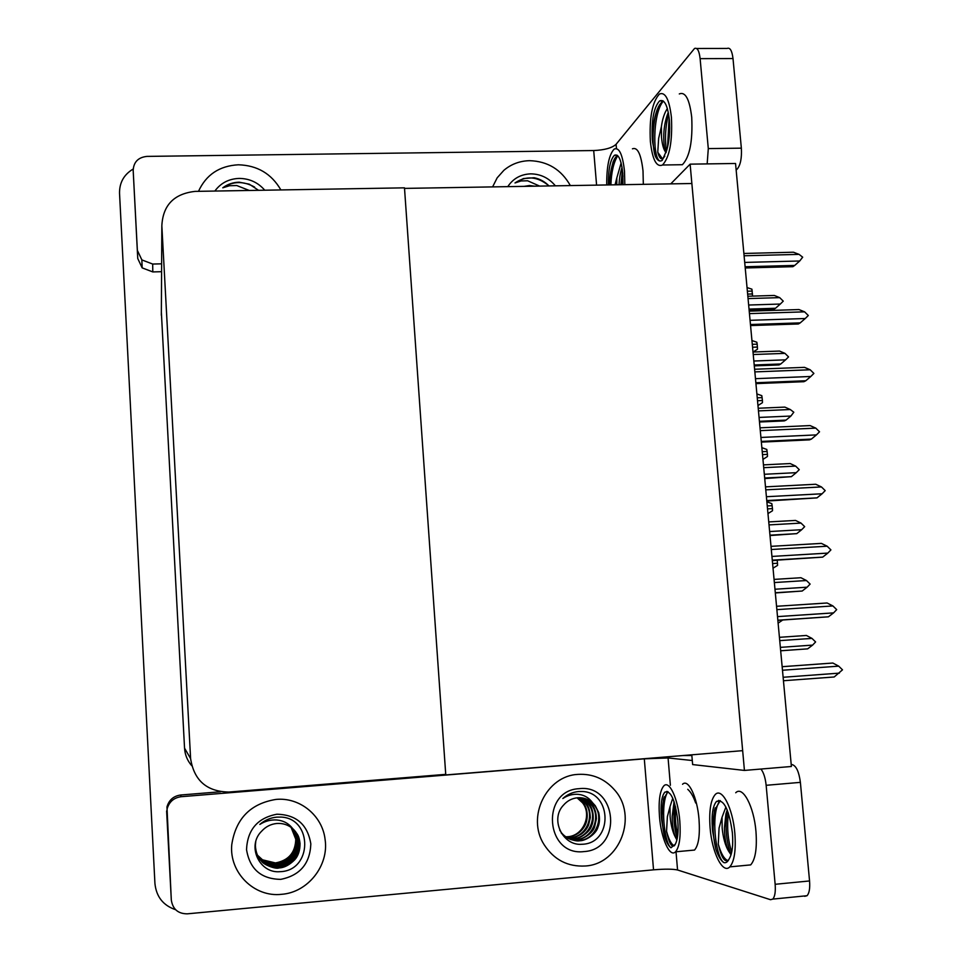 <?xml version="1.0" encoding="UTF-8"?>
<svg xmlns="http://www.w3.org/2000/svg" width="962" height="962" viewBox="0 0 962 962"><rect width="100%" height="100%" fill="white"/><g stroke="black" fill="none" stroke-linecap="round" stroke-linejoin="round"><path stroke-width="1.44" d="M690.127 164.153L744.432 770.43L791.389 766.486L735.545 163.48L690.127 164.153L670.742 183.874M691.798 754.821L692.64 764.574L744.432 770.43M443.963 774.494L445.779 774.939L404.521 188.396L691.87 183.514L742.652 750.661L445.779 774.939M175.601 909.703C163.179 905.47 156.289 896.728 154.93 883.489L119.528 193.194C119.408 182.612 123.954 174.543 133.177 169.023M445.731 774.35L404.485 187.843L195.082 191.39C173.978 193.759 162.903 205.219 161.844 225.769L190.608 758.621C194.035 780.495 206.794 791.642 228.92 792.051L445.731 774.35M161.351 312.121L184.548 748.147C184.969 754.809 187.362 760.641 191.691 765.656M782.707 620.009L778.114 623.16M777.26 560.161L777.573 565.379L773.027 568.181M766.87 501.791L771.837 503.655L772.474 508.621L772.498 510.75L767.965 513.588M761.868 447.667L766.81 449.458L767.436 454.377L767.46 456.505L762.95 459.379M779.737 640.632L811.964 638.395L806.384 635.461L779.424 637.325M811.964 638.395L815.608 641.943L812.601 645.105L780.35 647.366M780.675 650.793L807.647 648.857L780.675 650.757M807.647 648.857L812.601 645.105M782.479 670.249L838.708 666.149L842.496 669.829L834.186 676.983L783.441 680.735M839.381 673.123L783.128 677.272M782.142 666.69L832.851 663.034L782.142 666.714M838.708 666.149L832.851 663.034M280.88 189.935C271.488 173.725 257.299 165.344 238.335 164.791C219.42 165.861 206.133 174.699 198.497 191.33C206.133 174.699 219.42 165.861 238.335 164.791C257.299 165.344 271.488 173.725 280.88 189.935M570.346 185.57C561.267 169.552 547.691 161.255 529.629 160.678C519.805 160.919 511.231 164.117 503.908 170.286L497.174 177.826L492.604 186.893L497.174 177.826L503.908 170.286C511.231 164.117 519.805 160.919 529.629 160.678C547.691 161.255 561.267 169.552 570.346 185.57M137.362 250.373L133.177 170.442L137.746 258.501L137.362 250.373L141.859 259.908L152.681 264.045L152.802 271.921L161.592 271.693M152.802 271.921L142.16 267.869L137.746 258.501M696.632 48.485L727.14 48.437C730.074 47.306 732.034 50.673 733.008 58.562L700.12 58.646C699.182 50.745 697.306 47.354 694.528 48.485L616.089 144.3L616.45 148.545M707.166 163.901L708.297 148.593L741.353 148.16L733.008 58.562M741.353 148.16C741.882 158.033 740.512 165.007 737.229 169.071L736.062 169.084M736.158 170.058L737.229 169.071M708.297 148.593L700.12 58.646M596.584 185.125L593.698 150.541L146.958 156.397C138.215 157.335 133.622 162.025 133.177 170.442M161.628 263.828L152.681 264.045M593.698 150.541C604.569 150.06 612.036 147.98 616.089 144.3M281.613 894.311C307.936 892.459 329.088 865.499 325.096 839.465C322.438 815.548 299.783 797.029 275.986 799.422C250.481 803.583 235.75 818.686 231.758 844.72C229.052 872.546 254.293 897.606 281.613 894.311C254.293 897.606 229.052 872.546 231.758 844.72C235.75 818.686 250.481 803.583 275.986 799.422C299.783 797.029 322.438 815.548 325.096 839.465C329.088 865.499 307.936 892.459 281.613 894.311M585.233 866.004C620.057 864.213 638.287 815.704 614.393 789.766C604.581 778.703 592.46 773.58 578.006 774.386C546.512 775.685 526.262 816.954 544.059 844.564C553.956 859.775 567.676 866.918 585.233 866.004C567.676 866.918 553.956 859.775 544.059 844.564C526.262 816.954 546.512 775.685 578.006 774.386C592.46 773.58 604.581 778.703 614.393 789.766C638.287 815.704 620.057 864.213 585.233 866.004M166.618 811.002L171.308 899.999L166.967 806.914C168.987 799.987 173.545 796.019 180.64 795.009L220.502 791.762M791.209 764.574L792.423 764.682C796.356 766.065 799.013 771.957 800.384 782.359L766.149 785.305C765.343 777.849 763.612 772.438 760.942 769.047M676.021 851.767L677.561 869.985L770.502 899.698L772.787 899.109C774.903 896.656 775.697 891.726 775.144 884.294L809.559 880.952L800.384 782.359M809.559 880.952C810.112 888.347 809.27 893.265 807.034 895.718L804.629 896.319M775.144 884.294L766.149 785.305M692.291 760.521L668.073 757.96L670.382 785.305M677.561 869.985C672.895 868.951 664.886 868.902 653.535 869.828L644.299 758.838L181.048 796.716C173.821 797.751 169.18 801.803 167.123 808.862L166.763 813.022M171.308 899.999C172.715 909.162 178.042 913.78 187.277 913.84L653.535 869.828M691.858 755.507L682.864 755.555M644.299 758.838L668.073 757.96M774.35 582.551L806.481 580.531L800.937 577.729L774.061 579.401M806.481 580.531L810.112 584.078L807.118 587.193L774.975 589.237M775.312 592.953L802.188 591.029L775.3 592.748M802.188 591.029L807.118 587.193M769.011 524.903L801.045 523.1L795.526 520.43L768.734 521.921M801.045 523.1L804.665 526.647L801.671 529.713L769.636 531.541M769.997 535.545L796.776 533.633L769.961 535.173M796.776 533.633L801.671 529.713M763.72 467.688L795.646 466.101L790.163 463.552L763.455 464.874M795.646 466.101L799.254 469.648L796.271 472.667L764.333 474.278M764.73 478.571L791.401 476.659L764.67 478.018M791.401 476.659L796.271 472.667M777.849 620.334L828.414 616.81L777.837 620.213M776.863 609.643L832.912 605.94L836.687 609.631L833.585 612.878L777.512 616.618M832.912 605.94L827.092 602.982L776.55 606.288M828.414 616.81L833.585 612.878M772.306 560.461L822.69 557.118L772.282 560.149M771.296 549.506L827.164 546.212L830.915 549.891L827.825 553.09L771.933 556.433M827.164 546.212L821.38 543.386L770.995 546.344M822.69 557.118L827.825 553.09M766.81 501.058L817.015 497.871L766.762 500.553M765.764 489.85L821.452 486.94L825.204 490.608L822.113 493.771L766.401 496.717M821.452 486.94L815.704 484.247L765.487 486.856M817.015 497.871L822.113 493.771M761.351 442.111L809.475 439.862L811.375 439.093L761.291 441.426M760.293 430.639L815.8 428.126L819.528 431.794L816.449 434.896L760.918 437.457M815.8 428.126L810.076 425.577L760.028 427.825M811.375 439.093L816.449 434.896M643.325 184.331L643.013 170.911C641.101 154.209 637.578 146.837 632.431 148.821M624.819 184.656L624.494 171.188C622.606 154.449 619.191 147.078 614.225 149.062C609.138 154.305 606.625 166.27 606.709 184.957M608.946 184.92L613.034 162.037L614.742 158.55L617.64 155.616M623.003 184.68L622.763 173.172C621.248 159.632 618.482 153.655 614.453 155.267C610.269 159.62 608.249 169.516 608.393 184.932M617.171 155.243L614.742 158.55M621.127 163.023L616.81 177.922L616.786 184.788M619.059 184.752C619.3 178.499 620.286 172.691 622.041 167.34M616.81 177.922L615.067 184.812M609.475 184.908C609.752 175.565 611.195 167.424 613.78 160.474L614.165 159.584M620.851 184.716L622.438 170.07M610.894 184.884C611.363 172.078 613.648 162.35 617.736 155.7M622.27 184.692L622.955 175.902M744.66 865.463L750.685 864.898C755.398 859.487 757.166 848.364 755.964 831.517C753.943 806.3 742.652 785.365 735.726 792.76M710.1 827.873C711.94 852.392 722.775 874.53 729.821 866.87C734.367 861.471 736.05 850.324 734.86 833.429C732.864 808.152 721.909 787.144 715.235 794.54C710.617 799.975 708.91 811.086 710.1 827.873M727.296 810.136C724.867 826.454 726.106 841.341 731.036 854.785L728.547 851.057C725.264 845.49 723.135 837.818 722.161 828.041L722.053 817.231L719.059 828.078L718.277 844.191C721.44 857.743 724.855 862.986 728.547 859.896L729.172 858.898C732.238 853.871 733.309 845.201 732.395 832.888C729.016 809.198 723.725 798.713 716.522 801.418C712.794 805.807 711.411 814.802 712.373 828.39L712.734 831.841L714.369 810.593L720.285 800.576M718.277 844.191C720.983 853.607 724.17 859.078 727.825 860.593M722.053 817.231L725.889 807.058M728.547 851.057C725.901 845.141 724.53 837.409 724.434 827.837L725.937 813.924L727.236 809.992M729.172 858.898C727.729 861.928 725.973 863.167 723.905 862.625C720.947 860.749 718.277 856.3 715.884 849.302L712.734 831.841M715.884 849.302C712.553 835.293 712.229 821.825 714.91 808.91L715.199 807.839M718.061 801.286L718.77 800.336M723.905 862.625C715.427 857.419 710.461 812.469 719.949 800.769M731.721 852.104C727.885 840.319 726.767 827.308 728.378 813.046M690.043 850.468L694.528 850.059C698.592 845.357 700.096 835.136 699.013 819.359C697.294 797.029 688.239 778.294 682.551 784.27M659.475 816.51C661.074 838.299 669.756 857.972 675.528 851.815C679.449 847.125 680.88 836.88 679.809 821.079C678.09 798.688 669.312 779.893 663.828 785.87C659.86 790.596 658.405 800.817 659.475 816.51M676.911 839.994L675.48 837.373C672.763 832.383 670.971 825.468 670.129 816.606L669.997 806.769L667.375 816.642L666.558 831.24C669.035 843.121 671.716 847.847 674.602 845.454L675.276 844.263C677.753 839.646 678.595 831.757 677.789 820.622C675.023 799.675 670.718 790.175 664.862 792.147C661.664 795.959 660.485 804.232 661.351 816.93L661.664 820.069L663.455 799.23L667.941 791.642M666.558 831.24C668.758 839.489 671.32 844.347 674.242 845.838M669.997 806.769L672.739 798.195M675.48 837.373C673.352 832.082 672.258 825.095 672.197 816.413L674.073 801.659M675.276 844.263L670.971 847.775C668.542 846.139 666.329 842.171 664.333 835.87L661.664 820.069M664.333 835.87C661.447 822.269 661.351 809.523 664.02 797.606L664.237 796.873M666.401 792.015L666.87 791.341M677.212 838.648C674.061 827.993 673.159 816.125 674.53 803.066M670.971 847.775C664.129 843.301 660.004 802.236 668.025 791.69M677.753 835.1C675.649 826.598 674.927 817.195 675.577 806.89M687.746 789.321C690.764 791.906 693.398 796.464 695.67 803.005M677.789 164.779L682.395 164.706C689.73 156.986 692.832 141.161 691.714 117.244C689.55 99.206 685.401 91.45 679.292 93.939M650.372 141.546C652.416 159.668 656.469 167.484 662.517 165.007C669.588 157.263 672.558 141.402 671.428 117.424C669.299 99.363 665.283 91.57 659.391 94.072C652.212 102.044 649.206 117.869 650.372 141.546M652.645 142.412L655.411 156.409C657.467 160.618 659.74 161.929 662.241 160.341L666.75 150.156C669.324 141.366 670.189 131.253 669.348 119.829C667.628 105.207 664.369 98.906 659.595 100.926C653.799 107.347 651.37 120.154 652.308 139.334L652.645 142.412L652.549 139.334C652.428 128.439 653.956 118.603 657.118 109.8L659.475 104.978L663.503 101.202M662.842 100.745L659.475 104.978M666.077 152.633C663.78 150.108 662.265 145.082 661.531 137.554L661.387 126.671L658.645 138.36L657.755 152.261L662.493 158.778M661.387 126.671C662.457 118.903 664.453 112.867 667.363 108.562M666.173 152.309C664.67 150.216 663.852 145.286 663.72 137.53C663.708 129.197 665.007 121.356 667.616 114.021L668.301 112.398M664.814 156.133L663.275 158.273C661.086 159.932 659.247 157.924 657.755 152.261M655.411 156.409C651.815 147.03 652.26 122.006 657.888 108.189L658.501 106.71M666.522 151.058C664.658 139.37 665.331 126.9 668.542 113.66M660.545 161.003C652.765 161.532 652.152 114.225 663.155 101.335M667.532 147.39L669.119 117.617M539.658 186.099L527.633 180.784L521.079 180.952L514.983 182.96L523.424 178.559L534.138 177.754C539.886 178.896 544.829 181.626 548.977 185.943M507.78 186.64C513.119 178.547 520.743 174.29 530.663 173.857C540.62 173.99 548.857 177.97 555.375 185.834M534.752 186.183L529.353 185.546L524.062 186.363M531.914 186.231L525.18 186.339M548.725 185.678C537.626 176.467 526.491 175.469 515.331 182.696L514.983 182.96M249.266 190.464L236.772 185.546L229.545 185.726L222.775 187.806C227.585 184.211 233.044 182.335 239.177 182.191L249.266 184.175L258.537 190.308M214.851 191.053C220.743 183.033 228.848 178.824 239.141 178.415C249.471 178.511 258.008 182.443 264.754 190.211M242.147 190.584L236.351 190.692M254.617 187.085C243.506 180.844 232.9 181.084 222.775 187.806M578.631 791.534L582.659 791.498C612.277 792.868 612.926 843.722 581.89 844.275C562.662 846.067 549.711 819.263 563.552 805.11C567.315 800.781 571.969 798.328 577.525 797.763C583.188 797.378 588.215 799.049 592.604 802.789C589.009 797.763 584.187 794.937 578.138 794.335C572.655 793.951 567.556 795.346 562.842 798.52C567.412 794.42 572.679 792.087 578.631 791.534M579.136 788.684C617.448 783.886 622.823 849.446 584.09 851.574C545.37 856.625 540.355 790.319 579.136 788.684M559.704 830.098L560.449 831.264C561.82 833.645 564.249 835.906 567.736 838.058C573.027 840.475 577.056 841.377 579.809 840.752C585.593 840.944 596.32 833.97 597.967 827.116C599.663 823.171 599.915 818.337 598.713 812.637L595.286 805.735L592.604 802.789M561.243 833.044C566.161 838.431 572.089 840.92 579.064 840.511C595.442 839.886 604.653 817.856 594.516 805.555L583.273 798.111M569.817 839.092L576.082 839.549C592.351 838.936 601.503 817.051 591.438 804.833L581.733 797.847M570.165 839.237L576.827 839.79C581.264 840.343 593.037 833.489 594.612 826.827L596.44 818.662C596.187 812.517 594.769 807.972 592.195 805.014C590.44 802.224 587.085 799.843 582.118 797.907M568.422 838.431L573.16 838.587C589.309 837.986 598.4 816.257 588.395 804.124L580.194 797.714M568.77 838.611L573.881 838.828C579.377 839.369 590.235 831.697 591.594 825.877C594.781 818.674 592.977 808.212 589.153 804.316L580.579 797.738M567.087 837.661L570.262 837.649C586.315 837.048 595.346 815.487 585.401 803.426L578.631 797.702M567.412 837.866L570.983 837.89C573.436 837.914 576.815 836.687 581.108 834.234C584.583 831.745 587.085 828.655 588.6 824.963L590.307 817.628C590.019 810.858 588.636 806.18 586.159 803.607C585.509 802.176 583.128 800.204 579.028 797.69M565.788 836.796L567.412 836.736C583.357 836.134 592.327 814.718 582.455 802.741L577.068 797.811M566.101 837.024L568.121 836.964C575.973 835.978 581.709 831.926 585.329 824.795C588.696 817.435 587.337 807.515 583.188 802.921L577.465 797.775M276.828 817.135L281.12 817.087C312.915 818.397 312.686 871.043 279.822 871.692C259.439 873.592 246.416 845.851 261.7 831.132C265.801 826.635 270.827 824.085 276.767 823.484C282.816 823.063 288.131 824.783 292.737 828.655C288.756 823.472 283.441 820.586 276.803 819.985C270.779 819.612 265.115 821.091 259.824 824.422C264.803 820.153 270.466 817.724 276.828 817.135M276.864 814.225C296.296 814.658 307.612 824.542 310.834 843.902C310.017 863.66 299.988 875.48 280.724 879.364C261.147 879.052 249.735 869.119 246.525 849.566C247.487 829.701 257.6 817.916 276.864 814.225M255.748 841.69L255.387 845.442C255.736 852.248 257.816 857.539 261.604 861.339C263.396 864.513 275.577 869.492 279.088 867.916C284.151 867.784 289.37 865.054 294.745 859.739C298.292 855.843 300.06 850.42 300.048 843.47C298.978 835.653 298.064 834.655 292.737 828.655M258.91 857.912C263.804 864.754 270.466 867.989 278.872 867.616C292.4 865.091 299.374 856.962 299.795 843.217C299.266 837.469 297.054 832.743 293.157 829.028M258.55 857.346C263.468 863.78 269.949 866.81 277.994 866.425C291.426 863.912 298.352 855.843 298.761 842.207C298.268 836.736 296.236 832.202 292.652 828.583M258.646 857.491C261.411 863.792 274.771 868.037 278.21 866.726C283.056 866.642 288.263 863.9 293.867 858.477C297.943 851.923 298.833 851.478 299.026 842.459C298.184 836.182 296.104 831.589 292.785 828.691M258.225 856.769C263.131 862.818 269.432 865.644 277.128 865.247C290.464 862.758 297.342 854.749 297.751 841.197L296.007 834.042L292.147 828.162M258.309 856.914C259.548 860.822 271.561 866.942 277.345 865.535C282.335 865.439 287.506 862.734 292.845 857.407C296.248 853.751 297.979 848.424 298.004 841.449C297.366 835.653 295.454 831.264 292.28 828.258M257.912 856.18C262.794 861.868 268.915 864.501 276.286 864.08C289.526 861.615 296.344 853.655 296.753 840.211L291.63 827.753M257.984 856.324C261.736 861.82 272.042 865.596 276.491 864.369C280.026 865.547 292.159 857.683 292.111 856C296.212 849.169 296.849 848.989 297.005 840.463C295.875 833.886 294.119 829.689 291.751 827.849M256.806 854.593L262.53 859.824L275.445 862.938C288.588 860.485 295.37 852.597 295.767 839.249L291.101 827.368M257.684 855.747C262.47 861.146 268.458 863.635 275.649 863.227C281.397 862.589 286.279 860.16 290.284 855.939C293.975 852.248 295.887 846.764 296.019 839.489C295.623 834.679 294.023 830.675 291.233 827.452M758.465 410.894L790.283 409.523L784.836 407.106L758.212 408.249M790.283 409.523L793.806 412.229L790.908 416.041L759.066 417.436M759.487 422.005L784.295 420.911L786.062 420.117L759.427 421.296M786.062 420.117L790.908 416.041M753.234 354.533L784.968 353.367L779.545 351.07L753.005 352.032M784.968 353.367L788.551 356.902L785.581 359.836L753.835 361.027M754.292 365.873L779.028 364.935L780.759 363.985L754.208 364.983M780.759 363.985L785.581 359.836M748.063 298.581L779.689 297.631L774.302 295.454L747.847 296.248M779.689 297.631L783.26 301.142L780.302 304.04L748.652 305.026M749.133 310.149L773.785 309.367L775.504 308.261L749.037 309.103M775.504 308.261L780.302 304.04M755.928 383.622L803.907 381.698L805.783 380.76L755.855 382.756M754.845 371.897L810.172 369.769L813.888 373.424L810.822 376.479L755.471 378.667M810.172 369.769L804.497 367.352L754.605 369.252M805.783 380.76L810.822 376.479M750.552 325.565L798.376 323.978L800.228 322.871L750.456 324.531M749.446 313.612L804.605 311.844L808.308 315.5L805.242 318.518L750.071 320.322M804.605 311.844L798.953 309.56L749.218 311.135M800.228 322.871L805.242 318.518M745.225 267.965L792.892 266.69L794.72 265.428L745.105 266.751M744.095 255.772L799.073 254.377L802.681 257.179L799.711 260.991L744.708 262.422M799.073 254.377L793.458 252.212L743.879 253.463M794.72 265.428L799.711 260.991M756.89 393.927L761.808 395.659L762.433 400.529L762.457 402.657L757.96 405.555M751.947 340.56L756.841 342.231L757.19 344.168L757.491 349.182L753.138 352.032M752.549 296.08L751.911 289.177L747.041 287.578M161.844 225.769L161.339 315.295M190.608 758.621L184.548 748.147M772.594 563.552L777.549 563.251M772.318 560.581L777.272 560.281M767.532 508.886L772.474 508.621M767.255 505.94L772.197 505.675M762.505 454.617L767.436 454.377M762.241 451.695L767.159 451.455M791.233 764.79L792.423 764.682M180.64 795.009L181.048 796.716M757.515 400.733L762.433 400.529M757.25 397.823L762.157 397.619M752.561 347.222L757.467 347.054M752.296 344.336L757.19 344.168M747.642 294.095L752.524 293.951M747.378 291.221L752.26 291.077M142.16 267.869L141.859 259.908M772.787 899.109L807.034 895.718M167.123 808.862L166.967 806.914M617.147 155.231L614.453 155.267M613.034 162.037L613.78 160.474M750.685 864.898L729.821 866.87M719.372 801.166L716.522 801.418M725.997 813.696L726.923 810.774M714.369 810.593L714.91 808.91M694.528 850.059L675.528 851.815M667.532 791.918L664.862 792.147M673.881 802.308L674.085 801.695M663.455 799.23L664.02 797.606M682.395 164.706L662.517 165.007M662.577 100.902L659.595 100.926M667.616 114.021L668.325 112.53M657.118 109.8L657.888 108.189M595.286 805.735L594.516 805.555M592.195 805.014L591.438 804.833M589.153 804.304L588.395 804.124M586.147 803.607L585.401 803.426M583.188 802.921L582.455 802.741"/></g></svg>
